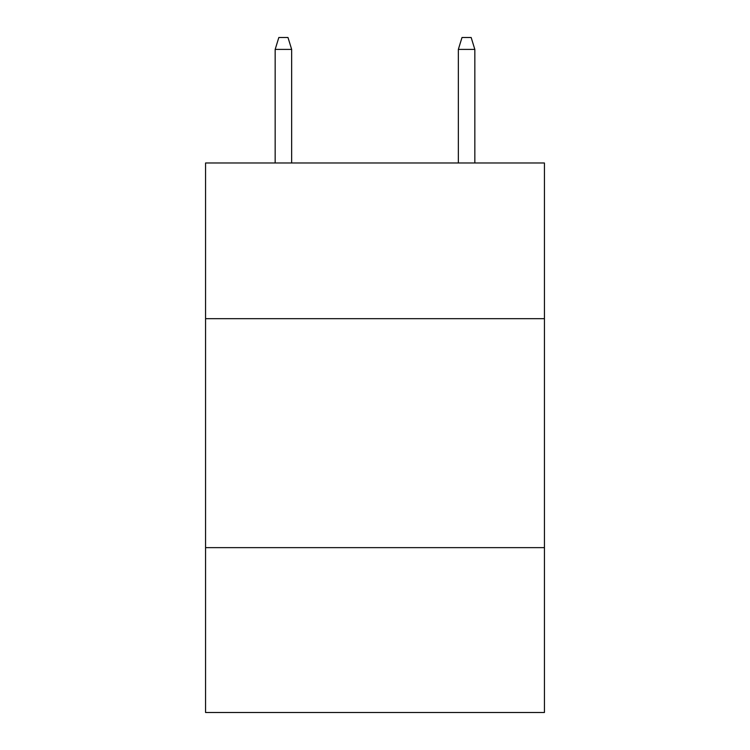 <?xml version="1.0" encoding="UTF-8"?>
<svg xmlns="http://www.w3.org/2000/svg" width="750" height="750" viewBox="0 0 750 750"><rect width="100%" height="100%" fill="white"/><g stroke="black" fill="none" stroke-linecap="round" stroke-linejoin="round"><path stroke-width="1.12" d="M544.434 318.675L544.434 162.975L205.566 162.975L205.566 318.675L544.434 318.675L544.434 712.5L205.566 712.5L205.566 318.675M544.434 547.641L205.566 547.641M291.656 162.975L291.656 49.406L275.166 49.406L275.166 162.975M275.166 49.406L278.831 37.5L287.991 37.5L291.656 49.406M458.344 49.406L462.009 37.5L471.169 37.5L474.834 49.406L458.344 49.406L458.344 162.975M474.834 49.406L474.834 162.975"/></g></svg>
